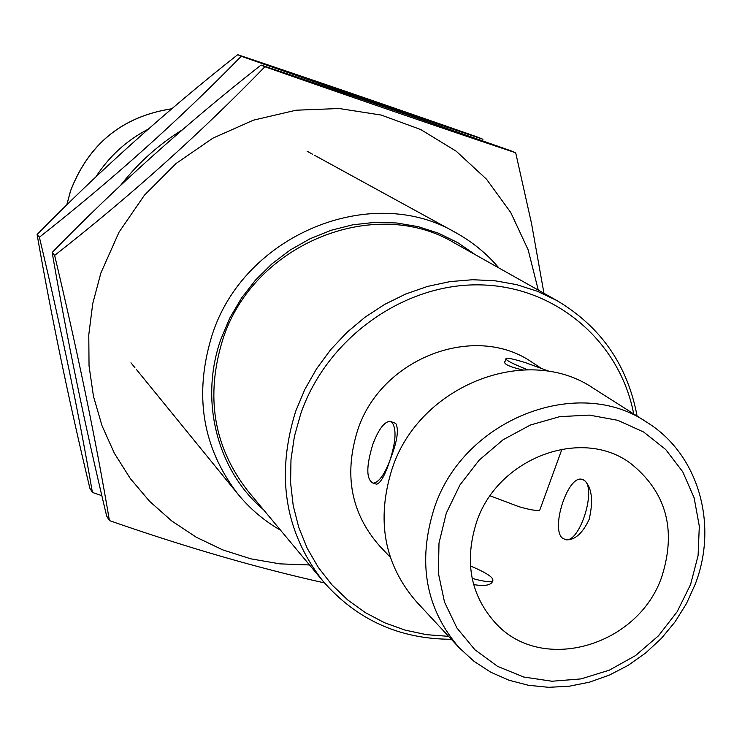 <?xml version="1.0" encoding="UTF-8"?>
<svg xmlns="http://www.w3.org/2000/svg" width="742" height="742" viewBox="0 0 742 742"><rect width="100%" height="100%" fill="white"/><g stroke="black" fill="none" stroke-linecap="round" stroke-linejoin="round"><path stroke-width="1.11" d="M490.147 495.841L519.02 506.712C529.936 509.875 536.846 511.015 539.759 510.144L540.352 508.511M647.033 422.383L593.711 388.502C527.692 342.971 419.239 385.033 392.119 468.768C376.046 519.966 384.115 564.254 416.336 601.614L459.326 647.905C425.528 608.69 417.199 562.028 434.339 507.908C463.268 419.388 577.814 374.571 647.033 422.383C698.426 454.16 718.46 524.269 695.235 584.177L686.424 603.663L675.034 621.889L661.317 638.472L645.549 653.081L628.066 665.407L609.228 675.174L589.417 682.176L569.049 686.257L548.561 687.305L528.387 685.283L508.956 680.219L490.703 672.187L474.036 661.345L459.326 647.905M690.561 584.594L698.083 555.628L699.307 526.226L694.132 497.826L682.751 471.801L665.657 449.476L643.648 432.002L617.761 420.315L589.287 415.093L559.672 416.661L530.447 425.008L503.132 439.728L479.193 460.096L459.901 485.036L446.267 513.232L438.986 543.19L438.411 573.334L444.514 602.096L456.933 628.01L474.945 649.788L497.594 666.372L523.704 677.01L551.937 681.239L580.903 678.921L609.201 670.23L635.477 655.613L658.488 635.792L677.149 611.742L690.561 584.594M148.14 129.201C126.613 140.423 109.213 156.284 95.95 176.781M565.794 539.666L562.798 538.404C550.258 529.853 567.324 475.928 581.533 479.221L584.075 480.259C596.995 487.754 580.096 542.69 565.794 539.666L566.35 539.833C575.022 540.102 582.628 533.266 589.185 519.317C593.507 500.46 591.884 487.466 584.325 480.334L582.906 479.564M473.609 584.529C482.727 586.217 488.793 585.633 491.807 582.785L492.911 580.717M470.4 565.942C487.355 573.139 494.701 578.185 492.428 581.079C489.664 582.247 483.19 581.431 472.997 578.612L472.125 578.361M375.239 483.784L376.686 484.211C380.665 483.051 385.107 475.038 389.995 460.17C395.978 441.286 396.618 428.635 391.934 422.235L389.838 421.317C384.096 421.929 378.42 429.627 372.809 444.402C366.047 466.644 366.168 479.564 373.161 483.181C378.8 482.467 384.412 474.797 389.995 460.17C397.239 441.648 399.14 429.377 395.69 423.367L391.229 421.734M476.577 522.08C463.954 561.982 470.586 595.993 496.481 624.124C543.153 674.153 638.899 645.494 661.957 576.237C676.648 529.371 666.121 491.705 630.394 463.24C581.44 426.641 497.594 458.037 476.577 522.08M505.905 359.211L505.2 361.168C502.798 363.663 508.539 366.567 522.433 369.878M540.668 367.902L532.441 362.55C475.158 322.186 380.85 357.941 357.579 430.425C343.732 475.001 351.096 513.547 379.691 546.066L390.255 557.196M475.381 254.756L457.879 242.717L438.707 233.294L418.228 226.662L396.812 222.99L374.858 222.359L352.802 224.807L331.053 230.298L310.054 238.757L290.205 250.017L271.915 263.874L255.536 280.059L241.391 298.247L229.77 318.086L220.893 339.177C199.106 400.634 217.23 470.502 263.327 509.522M280.606 530.261C264.189 520.847 249.943 508.771 237.857 494.024C202.343 447.686 193.727 394.8 212.017 335.365C243.58 234.871 371.232 182.458 455.523 232.515C472.218 241.725 486.678 253.541 498.912 267.973M556.954 300.593L454.688 243.126C374.895 194.525 252.809 243.988 222.711 339.734C205.191 396.692 213.668 447.213 248.143 491.278L323.206 581.422C284.789 532.283 275.625 475.539 295.715 411.179L304.823 389.448L316.528 368.857L330.617 349.742L346.885 332.435L365.027 317.205L384.755 304.331L405.726 294.008L427.596 286.403L449.977 281.617L472.524 279.734L494.84 280.745L516.58 284.622L537.394 291.281L556.954 300.593C600.89 326.721 627.602 365.212 637.081 416.058M550.314 371.705L525.484 362.662C515.124 359.434 508.715 357.987 506.229 358.312C504.449 359.555 511.59 363.367 527.645 369.757M309.497 564.959L279.929 563.864L250.87 558.837L222.813 549.915L196.259 537.227L171.699 520.93L149.587 501.295L130.351 478.609L114.379 453.279L102.006 425.713L93.492 396.423L89.04 365.927L88.78 334.809L92.731 303.636L100.866 273.028L119.017 232.2L144.43 195.202L176.151 163.435L212.963 138.114L253.449 120.167L296.058 110.206L339.177 108.517L381.221 115.066L420.677 129.507L456.172 151.183L486.529 179.221L510.774 212.546L528.183 249.943L538.275 290.094M544.099 294.11L531.578 223.722L515.699 152.796C442.77 128.403 359.165 99.716 264.903 66.743C200.655 133.022 130.564 195.916 54.639 255.406C77.743 352.357 96.006 440.757 109.417 520.596C186.149 547.318 257.826 568.094 324.467 582.906M109.417 520.596L106.662 516.033C84.773 424.665 66.613 336.812 52.172 252.456C116.856 186.029 186.483 123.562 261.073 65.046C339.66 91.396 422.764 119.916 510.403 150.607L515.699 152.796M52.172 252.456L54.639 255.406M261.073 65.046L264.903 66.743M241.243 56.262C179.332 119.694 112.042 180.018 39.382 237.227C61.521 330.171 79.19 415.242 92.398 492.438L89.856 488.217C68.839 400.43 51.263 315.86 37.1 234.509C99.4 170.929 166.273 110.994 237.709 54.695C313.68 80.219 393.807 107.738 478.089 137.261L482.986 139.283C412.255 115.566 331.674 87.89 241.243 56.262L237.709 54.695M92.398 492.438L101.867 495.684M182.235 129.887C158.491 144.653 137.947 163.129 120.621 185.315M39.382 237.227L37.1 234.509M171.745 108.786C122.504 116.448 88.79 143.809 70.583 190.87L66.808 204.866M633.714 413.915C619.904 341.505 555.665 286.013 479.647 284.872C403.713 283.398 326.962 338.167 300.853 413.433L294.426 436.296L290.985 459.558L290.586 482.792L293.211 505.59L298.803 527.543L307.225 548.292L318.327 567.472L331.878 584.761L347.636 599.888L365.305 612.614L384.579 622.742L405.113 630.125L426.567 634.679L448.585 636.339M562 449.058L539.759 510.144M171.782 108.759C122.504 116.383 88.762 143.725 70.555 190.796M491.807 582.785L492.428 581.079M455.523 232.515L314.654 155.366M312.54 154.206L307.086 151.22M237.857 494.024L136.426 369.497M134.896 367.624L130.972 362.81M373.161 483.181L376.686 484.211M323.206 581.422C356.883 619.885 399.586 639.168 451.303 639.261M66.761 204.922L70.546 190.815"/></g></svg>

